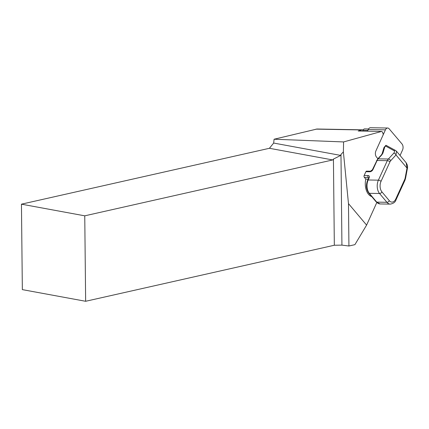 <?xml version="1.0" encoding="UTF-8"?>
<svg xmlns="http://www.w3.org/2000/svg" width="429" height="429" viewBox="0 0 429 429"><rect width="100%" height="100%" fill="white"/><g stroke="black" fill="none" stroke-linecap="round" stroke-linejoin="round"><path stroke-width="0.64" d="M400.069 155.486L402.536 150.027A4.365 2.687 91 0 0 401.984 143.935L389.183 128.839A4.365 2.687 91 0 0 387.66 128.024A4.365 2.687 91 0 0 385.424 129.848L375.901 150.911A4.365 2.687 91 0 0 376.453 157.003L377.911 158.725M387.66 128.024L370.458 127.719A4.365 2.687 91 0 0 368.227 129.542L367.487 131.172M381.596 131.424L358.204 131.006L362.012 129.949A8.183 5.035 -89 0 1 362.918 129.837L316.999 129.016L274.088 139.227L343.591 141.935L381.596 131.424A3.276 2.016 -89 0 1 383.07 134.052M371.718 196.573A13.229 8.146 -89 0 1 368.522 194.299A13.229 8.146 -89 0 1 365.808 179.113L368.098 179.15M368.532 128.963L364.693 128.893A3.276 2.016 91 0 0 363.1 130.094A3.276 2.016 91 0 0 363.02 130.26L362.65 131.086M407.405 168.415A2.048 0.424 -169.4 0 0 407.008 168.071L406.172 162.773C407.427 164.779 407.834 166.661 407.405 168.415L405.55 178.362A2.048 0.424 -169.4 0 0 405.153 178.014L407.008 168.071L396.01 154.949A2.048 1.325 -137.3 0 0 393.715 153.223C394.728 152.048 394.793 151.174 393.919 150.606L385.585 146.037L386.003 145.297L395.586 150.509A2.048 1.716 118.8 0 0 393.919 150.606M396.476 151.206L396.01 154.949L390.674 160.741A2.048 1.325 -137.3 0 0 388.374 159.02L393.715 153.223M385.585 146.037L384.797 146.895L382.92 153.115L381.837 154.848A1.362 0.885 -137.3 0 0 381.295 155.051L377.617 159.041L372.356 169.836L370.463 171.209A1.362 0.842 -89 0 0 369.766 171.772A2.73 1.754 140 0 0 372.924 169.605A1.362 0.622 -155.4 0 0 372.356 169.836M382.92 153.115A1.362 1.148 -163.2 0 0 382.073 153.855L381.295 155.051M385.805 145.41L383.971 147.549L382.073 153.855M365.808 179.113L364.344 177.365A1.362 0.842 -89 0 1 364.178 175.461L368.05 175.531A2.73 1.754 140 0 1 369.187 177.778A1.362 0.622 -155.4 0 0 368.618 178.008L367.61 180.218A1.362 0.622 24.6 0 1 368.179 179.987A9.551 5.877 91 0 0 369.342 193.318L376.721 202.123A9.551 5.877 91 0 0 380.083 203.941L376.179 201.898A1.362 0.879 -40 0 0 376.721 202.123L386.931 202.306L379.552 193.5A9.551 5.877 -89 0 1 378.389 180.169L387.312 160.666A6.821 4.199 -89 0 1 388.374 159.02L378.164 158.837A1.362 0.885 -137.3 0 0 377.617 159.041M364.178 175.461L365.894 171.707A1.362 0.842 -89 0 1 366.591 171.139L370.463 171.209M370.742 171.176A13.229 8.146 -89 0 1 371.584 170.758M362.918 129.837A8.183 5.035 -89 0 1 363.234 129.858M343.591 141.935L343.382 151.904L340.975 154.413L341.929 245.125L334.33 245.243L333.43 159.084L332.727 159.947L269.423 148.289L273.664 143.055L340.733 155.411L340.975 154.413M376.796 202.542L366.597 225.102L348.482 203.614L343.382 151.904M333.43 159.084L340.733 155.411M332.727 159.947L84.754 215.83L85.644 301.281L334.33 245.243M269.423 148.289L21.45 204.172L22.346 289.623L85.644 301.281M273.664 143.055L274.088 139.227M21.45 204.172L84.754 215.83M366.597 225.102L354.901 244.659L348.927 246.005L348.482 203.614M348.927 246.005L341.929 245.125M368.227 129.542L385.424 129.848M362.618 131.038L363.02 130.26L367.857 130.346M390.674 160.741A4.773 2.939 91 0 0 389.929 161.894L381.011 181.397A7.502 4.617 91 0 0 381.923 191.876L389.301 200.681A7.502 4.617 91 0 0 395.769 199.008L404.686 179.504A2.048 0.933 24.6 0 1 404.938 180.325L405.55 178.362M404.686 179.504A4.773 2.939 91 0 0 405.153 178.014M395.769 199.008A2.048 0.933 24.6 0 1 396.015 199.828L404.938 180.325M389.301 200.681A2.048 1.314 140 0 1 386.931 202.306A9.551 5.877 -89 0 0 390.299 204.124C393.495 203.502 395.404 202.07 396.015 199.828M381.923 191.876A2.048 1.314 140 0 1 379.552 193.5L369.342 193.318A1.362 0.879 -40 0 1 368.801 193.093C366.184 189.312 365.787 185.022 367.61 180.218M381.011 181.397A2.048 0.933 -155.4 0 0 378.389 180.169L368.179 179.987L369.187 177.778M389.929 161.894A2.048 0.933 -155.4 0 0 387.312 160.666L377.096 160.484A1.362 0.622 -155.4 0 0 376.528 160.714M368.645 177.949L368.216 177.434A1.362 0.842 -89 0 1 368.05 175.531M364.344 177.365L368.216 177.434A1.362 0.879 140 0 1 368.72 177.622M381.837 154.848L378.164 158.837A6.821 4.199 91 0 0 377.096 160.484L372.924 169.605M365.894 171.707L369.766 171.772M362.012 129.949L315.985 129.129M362.666 130.942L363.1 130.094M395.586 150.509L396.546 151.287M368.752 177.66L368.618 178.008M368.801 193.093L376.179 201.898M406.172 162.773L396.552 151.292M380.083 203.941L390.299 204.124"/></g></svg>
